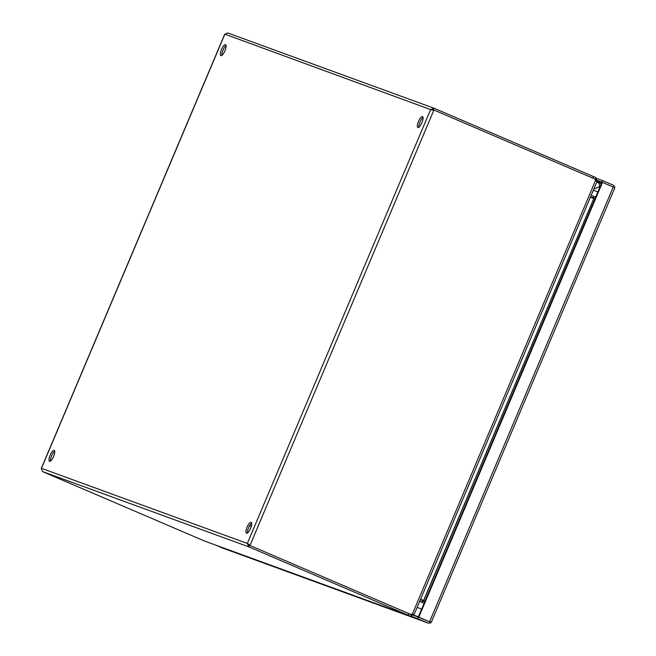<?xml version="1.0" encoding="UTF-8"?>
<svg xmlns="http://www.w3.org/2000/svg" width="656" height="656" viewBox="0 0 656 656"><rect width="100%" height="100%" fill="white"/><g stroke="black" fill="none" stroke-linecap="round" stroke-linejoin="round"><path stroke-width="0.98" d="M421.669 609.047L417.126 607.39M592.827 191.741L594.213 188.469M418.487 121.409A5.953 1.837 113.2 0 1 422.554 116.571A5.953 1.837 113.2 0 1 421.939 122.672A5.953 1.837 113.2 0 1 417.864 127.51A5.953 1.837 113.2 0 1 418.487 121.409M423.063 117.457A5.953 1.837 -66.8 0 0 419.979 122.049A5.953 1.837 -66.8 0 0 418.864 127.264M221.498 49.528A5.953 1.837 113.2 0 1 225.574 44.69A5.953 1.837 113.2 0 1 224.959 50.791A5.953 1.837 113.2 0 1 220.883 55.629A5.953 1.837 113.2 0 1 221.498 49.528M226.074 45.576A5.953 1.837 -66.8 0 0 222.999 50.176A5.953 1.837 -66.8 0 0 221.876 55.383M247.107 527.112A5.953 1.837 113.2 0 1 251.182 522.274A5.953 1.837 113.2 0 1 250.567 528.375A5.953 1.837 113.2 0 1 246.492 533.213A5.953 1.837 113.2 0 1 247.107 527.112M251.683 523.16A5.953 1.837 -66.8 0 0 248.608 527.76A5.953 1.837 -66.8 0 0 247.484 532.967M50.118 455.239A5.953 1.837 113.2 0 1 54.194 450.393A5.953 1.837 113.2 0 1 53.579 456.494A5.953 1.837 113.2 0 1 49.503 461.34A5.953 1.837 113.2 0 1 50.118 455.239M54.702 451.287A5.953 1.837 -66.8 0 0 51.619 455.879A5.953 1.837 -66.8 0 0 50.496 461.094M433.329 109.806L430.598 109.577L434.092 108.265L433.427 109.847L432.099 110.224M248.821 544.086L249.485 545.284L411.361 614.68L412.124 614.09M594.361 178.891L593.893 178.621M597.042 181.466L414.174 614.385L412.222 614.426A9.102 8.659 -70 0 1 409.762 613.934L409.262 613.754A9.102 8.659 -70 0 1 408.844 613.581M433.321 109.913L433.928 110.028L249.985 545.464L249.493 545.284L248.821 546.866L247.328 543.447L249.157 544.882M41.32 468.663L42.468 471.566L204.647 541.077L410.812 616.304L411.394 614.697M224.86 34.169L430.598 109.577L247.328 543.447L41.467 468.327L224.737 34.465L227.624 32.923L433.969 108.215L593.442 176.562L592.786 178.12M595.394 180.228L595.968 177.653L593.442 176.562M42.468 471.566L248.821 546.866L410.697 616.255L413.296 614.598M433.928 110.028L593.278 178.325A9.102 8.659 -70 0 1 595.746 179.965L596.812 181.687M409.762 613.934A9.102 8.659 -70 0 1 409.336 613.77M596.804 180.835L595.968 177.653M595.107 198.473L590.515 196.931M420.471 599.477L424.76 601.732M423.104 600.314L420.578 599.223L424.867 601.478M593.065 198.284L593.639 198.481M591.179 195.357L593.631 196.406L592.967 197.989M593.582 196.382L593.664 198.21L593.122 198.046L593.631 196.406M422.923 600.535L422.259 602.11L419.799 601.06M593.098 198.292L590.416 197.153M422.259 602.11L423.571 600.88M423.235 600.404L423.735 600.593L593.787 198.514L423.604 600.494M423.079 600.601L422.407 602.175L419.742 601.208M593.696 198.489L593.237 198.342M593.975 196.529L595.787 196.857M424.079 603.348L419.725 601.232M424.891 601.421L423.743 600.666M429.147 621.601L413.444 615.18M597.099 180.416L602.011 182.212M596.944 178.539L602.643 180.621L418.331 616.96L431.107 622.421L429.09 621.576L430.672 622.946L428.425 623.151L411.804 616.402M417.659 618.542L418.331 616.96L429.09 621.576M602.643 180.621L613.409 185.23L614.82 187.009L613.836 187.247M601.978 182.196L614.754 187.665L614.41 188.469L614.82 187.009M215.644 545.087L222.515 548.022M222.4 547.981L428.425 623.151L222.277 547.932M431.418 621.667L430.672 622.946M602.479 182.384L418.823 617.14M431.427 621.667L431.107 622.421L431.427 621.667M251.314 526.251L249.657 525.645M249.616 525.71L251.264 526.415M596.796 182.056A3.477 3.305 -70 0 1 597.272 182.188C599.248 183.155 599.92 184.697 599.272 186.804L594.894 188.715A3.477 3.305 -70 0 1 594.147 188.329M408.836 613.59L408.171 615.164M410.697 616.255L204.647 541.077M595.746 179.965L412.222 614.426M418.397 616.804L413.518 615.025M596.837 181.966L601.38 183.623M596.976 181.056L601.732 182.794M613.237 186.993L429.59 621.757M593.45 190.265L597.887 191.88M594.894 188.715L594.106 188.428M597.272 182.188L596.812 182.015M224.68 34.268L41.279 468.45M431.377 622.093L614.697 188.108"/></g></svg>
